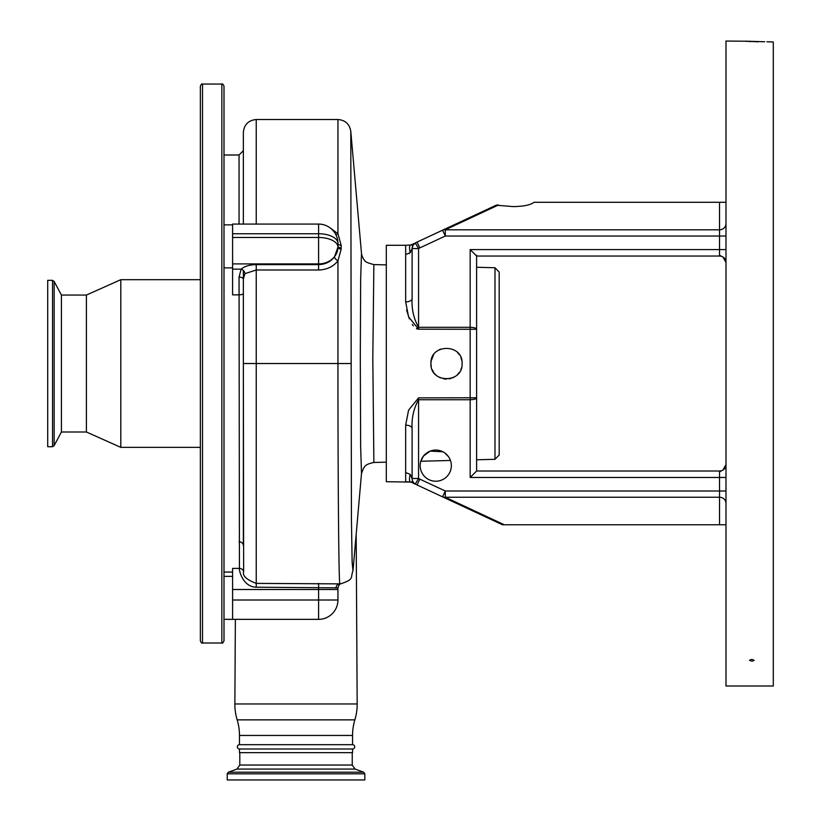 <?xml version="1.0" encoding="UTF-8"?>
<svg xmlns="http://www.w3.org/2000/svg" width="821" height="821" viewBox="0 0 821 821"><rect width="100%" height="100%" fill="white"/><g stroke="black" fill="none" stroke-linecap="round" stroke-linejoin="round"><path stroke-width="1.23" d="M450.021 459.35L448.902 457.256M447.024 454.865L444.879 453.007M427.72 452.289L425.945 453.541M421.727 458.847L421.224 460.017M420.824 461.197L423.492 456.035L430.194 451.088L442.909 451.796M444.592 452.802L448.461 456.62M386.311 264.906L373.873 264.578L372.806 358.531L373.873 462.48C363.96 464.522 365.222 466.841 363.549 468.124L361.497 473.512L360.645 446.265L360.296 357.925L360.665 279.119L361.486 253.494M451.345 465.64A15.589 15.589 0 0 0 435.756 450.062A15.589 15.589 0 0 0 420.178 465.64A15.589 15.589 0 0 0 435.756 481.229A15.589 15.589 0 0 0 451.345 465.64M494.991 267.749L499.178 272.049L499.178 455.008L494.991 459.308L494.991 267.749L476.611 267.266M373.873 264.578C367.685 262.987 364.647 261.612 364.76 260.452C363.662 260.093 361.435 254.777 361.497 253.535L350.793 131.298L351.429 519.159L352.137 562.303L352.989 570.728C350.177 577.758 354.795 579.236 340.479 583.875L340.982 583.823C340.048 583.3 339.042 584.655 337.944 587.867L256.244 587.22C242.575 587.015 238.778 569.507 239.434 568.389L239.055 277.077L241.148 269.155C244.525 266.261 249.563 264.752 256.244 264.629L318.599 264.629C325.239 264.434 330.514 261.868 334.424 256.942L337.944 247.162L337.944 243.293M725.887 261.324L725.99 262.484A6.445 6.445 0 0 0 719.535 256.039L476.611 256.039L476.611 255.239M725.99 236.038L445.29 236.038L419.788 247.932L417.068 242.082A21.5 21.5 0 0 0 415.313 243.006L415.313 243.006A6.445 6.445 0 0 0 412.111 248.568L412.984 245.335L415.313 243.006L418.566 248.568L418.566 327.312L470.156 327.312L470.156 249.584L476.611 256.039L476.611 471.018L719.535 471.018A6.445 6.445 0 0 0 725.99 464.573A6.445 6.445 0 0 1 719.535 471.018A6.445 6.445 0 0 0 722.942 470.043L725.99 464.573M725.282 259.549L725.805 260.955M719.535 255.239L722.942 257.004A6.445 6.445 0 0 0 719.535 256.039A6.445 6.445 0 0 1 725.99 262.484L722.942 257.004M475.564 329.242L476.098 329.252M419.788 247.932A15.045 15.045 0 0 0 418.566 248.568L412.111 248.568L412.111 298.536L412.111 248.568L410.192 252.673L405.666 254.52L405.666 245.284L386.311 245.284L386.311 481.722L411.034 482.081L405.666 481.722L405.666 472.537L410.192 474.384L412.111 478.479A6.445 6.445 0 0 0 415.313 484.051L411.034 482.081L412.768 481.311M431.015 361.845L430.922 363.529C429.958 343.424 463.054 343.414 462.1 363.529C463.065 383.602 429.978 383.664 430.922 363.529L431.128 360.983L433.55 354.867M472.26 397.857L470.156 397.867L470.156 327.312C474.138 327.435 476.293 328.092 476.611 329.283L418.566 329.19L408.571 316.865L405.666 301.902L405.666 254.52M406.58 310.03L409.371 318.897M412.255 324.408L413.312 325.875M416.463 328.657L417.499 329.047M439.153 349.787L440.528 349.13M457.533 352.507L459.473 354.877M460.909 357.556L461.792 360.47M497.228 204.932L498.409 205.034L445.29 229.808L445.29 236.038L442.56 230.198L496.151 205.209L513.156 206.605C523.706 206.42 530.653 204.983 533.968 202.284L725.99 202.284M415.313 243.006L410.921 244.976L413.107 245.13M417.068 242.082L442.56 230.198A6.445 5.449 -115 0 1 445.29 229.808L719.535 229.808L719.535 202.284M496.151 205.209C490.25 207.959 490.25 207.959 496.151 205.209C490.25 207.959 490.25 207.959 496.151 205.209M408.94 253.607L410.192 252.673C409.115 247.634 409.361 245.069 410.921 244.976L405.666 245.284M418.566 329.19L418.566 327.312C413.661 318.527 411.506 308.942 412.111 298.536A6.445 3.366 0 0 1 405.666 301.902M745.489 41.224L725.99 41.05L725.99 686.007L773.29 686.007L773.29 42.004L766.927 41.779M745.335 41.163L764.69 41.768M751.79 661.192L749.44 660.279L751.79 659.355L754.14 660.279L752.693 661.121M769.328 41.83L771.412 41.902M758.235 41.768L755.648 41.748M753.904 41.717L753.175 41.697M751.071 41.625L749.111 41.532M747.459 41.43L746.279 41.327M725.99 524.763L502.462 524.763L442.56 496.859A6.445 5.449 -65 0 0 445.29 497.239L504.31 524.763M725.836 465.969L722.942 470.043L719.535 471.818M405.666 472.537L405.666 425.155L408.571 410.182L418.566 397.867L418.566 399.745C413.661 408.519 411.506 418.115 412.111 428.511C411.506 418.115 413.661 408.53 418.566 399.745L418.566 478.479L415.313 484.051A21.5 21.5 0 0 0 417.068 484.965L419.788 479.125L445.29 491.009L725.99 491.009M722.942 470.043A6.445 6.445 0 0 1 719.535 471.018L719.535 477.463L470.156 477.463L476.611 471.018M417.068 484.965L442.56 496.859L445.29 491.009L445.29 497.239L719.535 497.239A6.445 6.229 180 0 1 725.99 503.468M419.788 479.125A15.045 15.045 0 0 1 418.566 478.479L412.111 478.479L412.111 428.511A6.445 3.366 180 0 0 405.666 425.155M476.077 397.795L475.564 397.816M473.789 397.846L472.629 397.857M418.566 397.867L476.611 397.775C476.293 398.965 474.138 399.622 470.156 399.745L418.566 399.745M413.794 483.569L415.313 484.051M462.1 363.529L462.09 364.083M461.423 368.054L460.899 369.501M459.462 372.19L457.533 374.54M455.152 376.5L452.566 377.886M451.037 378.44L449.169 378.881M446.511 379.117L443.412 378.799M440.538 377.927L437.911 376.521M435.52 374.581L434.494 373.452M433.539 372.159L432.113 369.501M431.23 366.577L430.922 363.529M410.192 474.384C409.053 479.074 409.258 481.619 410.798 482.019M330.083 227.858L337.944 233.708L341.167 245.407L341.167 249.122L337.944 260.893A4.3 1.478 37.6 0 1 334.424 256.942M256.244 224.071L256.244 119.517L337.944 119.517L337.944 233.708A4.3 1.878 -39.6 0 1 335.768 234.508M239.055 541.788A4.3 3.674 0 0 1 243.355 545.462L243.355 363.529L243.642 571.714C242.359 575.819 246.557 579.708 256.244 583.382L339.884 583.875C338.796 585.917 337.924 480.983 337.944 363.529L337.944 260.893C333.11 266.763 326.666 269.791 318.599 269.996L318.599 263.9A19.345 16.759 0 0 0 337.944 247.142A19.345 9.678 0 0 0 318.599 237.474L318.599 233.749A19.345 9.678 0 0 1 337.944 243.396A4.3 2.083 -0 0 0 341.167 245.407M356.17 534.399L357.176 703.956A53.745 53.745 0 0 1 354.867 719.863A53.745 53.745 0 0 0 352.558 735.452L352.558 744.688A2.145 2.145 0 0 1 354.713 746.843A2.145 2.145 0 0 1 352.558 748.988L352.558 752.652L239.475 752.652L239.475 748.988A2.145 2.145 0 0 1 237.331 746.843A2.145 2.145 0 0 1 239.475 744.688L239.475 735.452L352.558 735.452M235.37 619.352L234.857 703.956L357.176 703.956M239.475 735.452A53.745 53.745 0 0 0 237.166 719.863A53.745 53.745 0 0 1 234.857 703.956M243.355 224.071L243.355 132.417C244.114 124.587 248.414 120.287 256.244 119.517M318.599 269.996L256.244 269.996L244.925 273.66A4.3 3.274 47.2 0 0 241.148 269.155L232.6 269.155L232.6 224.071L318.599 224.071L318.599 233.749L232.6 233.749M244.925 273.66L243.355 279.222A4.3 2.135 0 0 0 239.055 277.077M256.244 264.629L256.244 363.529L243.355 363.529L243.355 279.222M340.479 583.875L339.884 583.875A4.3 3.869 -89.1 0 0 336.015 588.093M337.944 587.867L337.944 600.007A19.345 19.345 0 0 1 318.599 619.352A19.345 19.345 0 0 0 337.944 600.007A19.345 19.345 0 0 1 318.599 619.352L232.6 619.352L232.6 568.389L239.434 568.389A4.3 4.228 -3.3 0 1 243.642 571.714M243.355 270.448L243.355 293.436A4.3 1.416 0 0 1 239.055 294.852L232.6 294.852L232.6 269.155M239.475 744.688L352.558 744.688M239.475 748.988L352.558 748.988M224 363.529L224 640.852C223.096 642.833 222.378 643.551 221.855 643.007L221.855 84.05C222.378 83.496 223.096 84.214 224 86.195L224 363.529M202.5 643.007L202.5 84.05C201.987 83.496 201.268 84.214 200.355 86.195L200.355 640.852C201.268 642.843 201.987 643.561 202.5 643.007L221.855 643.007M86.41 295.057L86.41 432L61.421 432L61.421 295.057L86.41 295.057L120.81 279.684L120.81 447.373L200.355 447.373M52.534 280.33L52.534 446.727L47.71 446.727L47.71 280.33L52.534 280.33L54.145 281.459L54.145 445.598L61.421 432M364.811 779.95L227.222 779.95L227.222 773.823L364.811 773.823L364.811 779.95M725.99 249.584L719.535 249.584L719.535 229.808A6.445 6.229 0 0 0 725.99 223.579M470.156 249.584L719.535 249.584L719.535 256.039M719.535 524.763L719.535 477.463L725.99 477.463M470.156 397.867L470.156 477.463M350.793 363.529L256.244 363.529L256.244 587.22M341.167 249.122A4.3 2.022 0 0 1 337.944 247.162M341.167 248.014A4.3 2.042 -0 0 1 337.944 246.043M232.6 263.9L318.599 263.9L318.599 237.474L232.6 237.474M237.166 719.863L354.867 719.863M318.599 583.382L318.599 589.509L337.944 589.509M232.6 600.007L318.599 600.007L318.599 619.352A19.345 19.345 0 0 0 337.944 600.007L318.599 600.007L318.599 589.509L232.6 589.509M239.055 224.071L239.055 154.995L243.355 150.695M352.24 752.652L352.24 765.028L239.804 765.028L236.971 769.072L228.361 772.202L227.222 773.823M352.24 765.028L355.072 769.072L236.971 769.072M355.072 769.072L363.682 772.202L228.361 772.202M494.991 459.308L476.611 459.781M450.462 460.468L420.804 461.248M386.311 462.151L373.873 462.48M361.497 473.512L352.989 570.759M337.944 119.517C345.261 120.133 349.541 124.063 350.793 131.298M337.944 243.303A19.345 19.345 0 0 0 318.599 224.071M224 267.862L232.6 267.862M224 572.063L232.6 572.063M224 154.995L239.055 154.995M224 224.862L232.6 224.862M224 619.352L232.6 619.352M224 576.363L232.6 576.363M120.81 279.684L200.355 279.684M86.41 432L120.81 447.373M52.534 446.727L54.145 445.598M61.421 295.057L54.145 281.459M202.5 84.05L221.855 84.05M239.804 752.652L239.804 765.028M363.682 772.202L364.811 773.823"/></g></svg>
